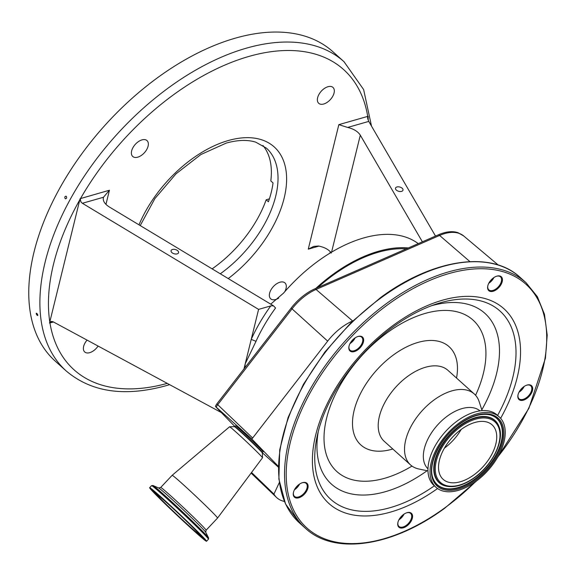 <?xml version="1.0" encoding="UTF-8"?>
<svg xmlns="http://www.w3.org/2000/svg" width="576" height="576" viewBox="0 0 576 576"><rect width="100%" height="100%" fill="white"/><g stroke="black" fill="none" stroke-linecap="round" stroke-linejoin="round"><path stroke-width="0.86" d="M461.174 429.466A36.619 21.211 -48.1 0 1 444.434 448.106M461.318 429.358A36.619 21.211 -48.1 0 1 492.106 424.865A36.619 21.211 -48.1 0 1 473.947 474.854A36.619 21.211 -48.1 0 1 443.167 479.354A36.619 21.211 -48.1 0 1 461.318 429.358M475.79 481.5A47.318 27.41 -48.1 0 1 436.018 487.31A47.318 27.41 -48.1 0 1 459.475 422.712A47.318 27.41 -48.1 0 1 499.248 416.902A47.318 27.41 -48.1 0 1 475.79 481.5M436.018 487.31L433.944 485.446A47.318 27.41 -48.1 0 1 457.402 420.854A47.318 27.41 -48.1 0 1 497.174 415.037L499.248 416.902M427.954 468.806A38.945 22.558 -48.1 0 1 447.574 415.93A38.945 22.558 -48.1 0 1 479.988 410.868M427.954 470.909L418.738 468.965A47.686 27.626 -48.1 0 1 410.558 464.94A47.686 27.626 -48.1 0 1 434.203 399.845A47.686 27.626 -48.1 0 1 474.286 393.984A47.686 27.626 -48.1 0 1 479.16 401.688L482.076 410.638M354.622 338.206A9.346 5.414 -48.1 0 1 357.761 336.55A9.346 5.414 -48.1 0 1 363.665 340.092A9.346 5.414 -48.1 0 1 357.84 349.819A9.346 5.414 -48.1 0 1 348.977 346.334A9.346 5.414 -48.1 0 1 354.622 338.206M493.416 277.884A9.346 5.414 -48.1 0 1 496.555 276.228A9.346 5.414 -48.1 0 1 502.459 279.77A9.346 5.414 -48.1 0 1 496.634 289.498A9.346 5.414 -48.1 0 1 487.771 286.013A9.346 5.414 -48.1 0 1 493.416 277.884M523.649 386.806A9.346 5.414 -48.1 0 1 526.788 385.15A9.346 5.414 -48.1 0 1 532.692 388.692A9.346 5.414 -48.1 0 1 526.867 398.419A9.346 5.414 -48.1 0 1 518.004 394.934A9.346 5.414 -48.1 0 1 523.649 386.806M403.538 514.447A9.346 5.414 -48.1 0 1 406.678 512.791A9.346 5.414 -48.1 0 1 412.582 516.334A9.346 5.414 -48.1 0 1 406.757 526.061A9.346 5.414 -48.1 0 1 397.894 522.576A9.346 5.414 -48.1 0 1 403.538 514.447M299.074 484.409A9.346 5.414 -48.1 0 1 302.213 482.753A9.346 5.414 -48.1 0 1 308.117 486.295A9.346 5.414 -48.1 0 1 302.299 496.022A9.346 5.414 -48.1 0 1 293.429 492.538A9.346 5.414 -48.1 0 1 299.074 484.409M349.034 346.082A8.734 5.062 131.9 0 0 350.028 350.179A8.734 5.062 131.9 0 0 357.365 349.106A8.734 5.062 131.9 0 0 361.699 337.183A8.734 5.062 131.9 0 0 357.523 336.629M487.829 285.768A8.734 5.062 131.9 0 0 488.822 289.858A8.734 5.062 131.9 0 0 496.159 288.785A8.734 5.062 131.9 0 0 500.494 276.862A8.734 5.062 131.9 0 0 496.318 276.314M518.062 394.69A8.734 5.062 131.9 0 0 519.048 398.779A8.734 5.062 131.9 0 0 526.392 397.706A8.734 5.062 131.9 0 0 530.726 385.783A8.734 5.062 131.9 0 0 526.55 385.236M397.951 522.324A8.734 5.062 131.9 0 0 398.945 526.421A8.734 5.062 131.9 0 0 406.282 525.348A8.734 5.062 131.9 0 0 410.616 513.425A8.734 5.062 131.9 0 0 406.44 512.87M293.486 492.286A8.734 5.062 131.9 0 0 294.48 496.382A8.734 5.062 131.9 0 0 301.817 495.31A8.734 5.062 131.9 0 0 306.151 483.386A8.734 5.062 131.9 0 0 301.975 482.832M355.147 337.846A8.734 5.062 -48.1 0 1 350.69 343.109A8.734 5.062 -48.1 0 1 349.985 343.591M493.942 277.524A8.734 5.062 -48.1 0 1 489.485 282.787A8.734 5.062 -48.1 0 1 488.779 283.27M524.174 386.446A8.734 5.062 -48.1 0 1 519.718 391.716A8.734 5.062 -48.1 0 1 519.012 392.191M404.064 514.087A8.734 5.062 -48.1 0 1 399.607 519.35A8.734 5.062 -48.1 0 1 398.902 519.833M299.599 484.049A8.734 5.062 -48.1 0 1 295.142 489.312A8.734 5.062 -48.1 0 1 294.437 489.794M354.967 337.961A9.346 5.414 -48.1 0 1 350.431 343.159A9.346 5.414 -48.1 0 1 350.086 343.397M493.762 277.646A9.346 5.414 -48.1 0 1 489.226 282.838A9.346 5.414 -48.1 0 1 488.88 283.082M523.994 386.568A9.346 5.414 -48.1 0 1 519.451 391.759A9.346 5.414 -48.1 0 1 519.113 392.004M403.884 514.202A9.346 5.414 -48.1 0 1 399.348 519.401A9.346 5.414 -48.1 0 1 399.002 519.638M299.419 484.164A9.346 5.414 -48.1 0 1 294.883 489.362A9.346 5.414 -48.1 0 1 294.538 489.6M298.692 484.697A8.734 5.062 -48.1 0 1 296.798 487.195A8.734 5.062 -48.1 0 1 294.984 488.83M403.157 514.735A8.734 5.062 -48.1 0 1 401.263 517.234A8.734 5.062 -48.1 0 1 399.449 518.868M523.267 387.094A8.734 5.062 -48.1 0 1 521.374 389.592A8.734 5.062 -48.1 0 1 519.559 391.226M493.034 278.172A8.734 5.062 -48.1 0 1 491.141 280.67A8.734 5.062 -48.1 0 1 489.326 282.305M354.24 338.494A8.734 5.062 -48.1 0 1 352.346 340.992A8.734 5.062 -48.1 0 1 350.532 342.626M279.302 482.594L273.938 494.1A42.696 24.732 131.9 0 0 276.552 497.47A42.696 24.732 131.9 0 0 283.018 501.091L284.45 501.494M352.836 320.875L352.62 320.969A42.696 24.732 131.9 0 0 327.672 341.122L251.863 439.034L278.316 466.322M469.958 261.634L439.596 235.447A41.126 23.825 131.9 0 1 463.709 235.973L458.215 232.798A40.846 23.659 131.9 0 0 438.559 234.749L315.036 288.756A40.846 23.659 131.9 0 0 295.531 302.94A40.846 23.659 131.9 0 0 291.175 308.038L216.864 403.877A5.832 3.377 131.9 0 0 215.46 406.476L216.302 407.218A6.113 3.658 -46.4 0 1 217.735 404.712L252.598 437.954M251.546 472.478L273.938 494.1M216.302 407.218L251.863 439.034M262.382 452.786L278.309 467.086M234.792 426.427L215.46 406.476M406.31 248.846A121.046 70.121 131.9 0 0 378.245 252.259A121.046 70.121 131.9 0 0 317.88 287.51M408.37 247.946A122.27 70.826 131.9 0 0 378.49 251.266A122.27 70.826 131.9 0 0 315.821 288.41M270.72 304.157L283.507 293.155A122.27 70.826 -48.1 0 1 363.658 237.953A122.27 70.826 -48.1 0 1 418.248 243.626M243.965 368.928L258.588 309.391L270.742 305.914L273.442 305.791L275.566 307.987A122.27 70.826 131.9 0 0 256.01 341.316L245.218 363.809L244.872 367.747M80.078 198.691L109.433 190.231L103.486 197.251L82.375 203.285L81.065 202.118L80.078 198.691L49.536 323.021L51.754 321.43L53.251 321.862L221.364 412.574M51.041 321.509L51.754 321.43M82.375 203.285L258.588 309.391M53.489 321.991L49.536 323.021M36.914 313.459C35.935 313.135 36.007 313.74 37.13 315.281C38.102 315.619 38.03 315.007 36.914 313.459L36.324 313.236M37.13 315.281L37.721 315.511M66.341 196.373C64.886 196.178 64.483 196.92 65.124 198.605C66.571 198.799 66.974 198.058 66.341 196.373L65.88 196.164M65.124 198.605L65.578 198.821M235.332 38.16A207.857 120.406 131.9 0 0 60.012 187.74A207.857 120.406 131.9 0 0 55.13 361.022L66.254 371.009A207.857 120.406 -48.1 0 1 71.136 197.734A207.857 120.406 -48.1 0 1 246.456 48.146A207.857 120.406 -48.1 0 1 344.023 61.718L332.899 51.725A207.857 120.406 131.9 0 0 235.332 38.16M212.112 268.87A91.699 53.122 -48.1 0 0 266.177 199.778L268.402 201.773A91.699 53.122 131.9 0 0 273.031 182.923L270.806 180.922A91.699 53.122 -48.1 0 0 262.958 145.505M266.177 199.778L269.388 198.857M98.078 346.046A10.678 6.185 -48.1 0 1 89.726 352.663A10.678 6.185 -48.1 0 1 84.715 351.965A10.678 6.185 -48.1 0 1 87.062 340.106M278.64 298.166A10.678 6.185 -48.1 0 1 275.702 299.491A10.678 6.185 -48.1 0 1 270.691 298.8A10.678 6.185 -48.1 0 1 270.943 289.901A10.678 6.185 -48.1 0 1 279.943 282.218A10.678 6.185 -48.1 0 1 284.954 282.91A10.678 6.185 -48.1 0 1 284.76 291.708M327.96 86.724A10.678 6.185 -48.1 0 1 332.971 87.422A10.678 6.185 -48.1 0 1 332.719 96.322A10.678 6.185 -48.1 0 1 323.719 104.004A10.678 6.185 -48.1 0 1 318.708 103.306A10.678 6.185 -48.1 0 1 318.96 94.406A10.678 6.185 -48.1 0 1 327.96 86.724M141.991 139.889A10.678 6.185 -48.1 0 1 147.002 140.587A10.678 6.185 -48.1 0 1 146.75 149.486A10.678 6.185 -48.1 0 1 137.743 157.169A10.678 6.185 -48.1 0 1 132.732 156.478A10.678 6.185 -48.1 0 1 132.984 147.571A10.678 6.185 -48.1 0 1 141.991 139.889M368.23 120.017L368.762 121.406L347.652 127.447L338.839 124.646L367.718 116.388L368.129 116.345L368.23 120.017A3.665 2.196 74 0 1 367.718 116.388A201.744 116.87 131.9 0 0 248.947 56.426A201.744 116.87 131.9 0 0 80.554 198.49A3.665 2.196 -106 0 0 81.065 202.118M167.256 383.378A201.744 116.87 131.9 0 1 49.968 322.999A3.665 2.196 74 0 1 51.127 321.487M318.953 246.096L308.261 249.156L313.834 246.384L318.528 246.017C324.576 247.248 328.846 249.588 331.351 253.037M273.442 305.791L109.267 206.935C104.515 203.875 102.586 200.642 103.486 197.251L103.349 197.705M172.483 249.473A3.881 2.21 15.2 0 0 171.072 250.654A3.881 2.21 15.2 0 0 172.894 253.274A3.881 2.21 15.2 0 0 177.149 253.872A3.881 2.21 15.2 0 0 178.56 252.691A3.881 2.21 15.2 0 0 176.731 250.063A3.881 2.21 15.2 0 0 172.483 249.473M368.762 121.406L435.514 236.081M347.652 127.447C353.65 128.866 357.869 131.443 360.302 135.173L422.381 241.819M396.929 186.97A3.881 2.21 15.2 0 0 395.518 188.15A3.881 2.21 15.2 0 0 397.346 190.778A3.881 2.21 15.2 0 0 401.594 191.376A3.881 2.21 15.2 0 0 403.006 190.195A3.881 2.21 15.2 0 0 401.184 187.567A3.881 2.21 15.2 0 0 396.929 186.97M256.01 341.316L251.215 339.394A125.935 72.95 -48.1 0 1 270.742 305.914M234.67 426.535A19.073 0.626 -136.7 0 1 244.764 435.218A19.073 0.626 -136.7 0 1 260.122 449.993A19.073 0.626 -136.7 0 1 262.447 452.678L263.081 451.829A18.95 0.619 -136.7 0 0 260.77 449.165A18.95 0.619 -136.7 0 0 245.506 434.484A18.95 0.619 -136.7 0 0 235.476 425.851L234.389 426.643L229.572 426.787A22.622 0.742 -136.7 0 0 229.55 426.794L172.138 475.322L160.675 487.498L158.638 487.973L152.849 485.474L151.56 485.676L149.645 487.714A39.067 1.274 -136.7 0 0 154.397 493.214A39.067 1.274 -136.7 0 0 185.911 523.519A39.067 1.274 -136.7 0 0 206.539 541.26A39.067 1.274 -136.7 0 0 201.78 535.766A39.067 1.274 -136.7 0 0 170.273 505.454A39.067 1.274 -136.7 0 0 149.645 487.714M172.138 475.322A31.176 1.022 -136.7 0 1 188.64 489.521A31.176 1.022 -136.7 0 1 213.746 513.67A31.176 1.022 -136.7 0 1 217.548 518.054L262.498 457.798A22.622 0.742 -136.7 0 0 262.505 457.776A22.622 0.742 -136.7 0 0 259.74 454.615A22.622 0.742 -136.7 0 0 241.754 437.306A22.622 0.742 -136.7 0 0 229.572 426.787M195.552 530.172A28.793 0.943 -136.7 0 0 172.325 507.83A28.793 0.943 -136.7 0 0 157.118 494.755A28.793 0.943 -136.7 0 0 160.625 498.802A28.793 0.943 -136.7 0 0 183.852 521.143A28.793 0.943 -136.7 0 0 199.058 534.218A28.793 0.943 -136.7 0 0 195.552 530.172M474.653 477.396A40.716 23.587 -48.1 0 1 436.032 475.049A40.716 23.587 -48.1 0 1 460.613 426.816A40.716 23.587 -48.1 0 1 499.241 429.163A40.716 23.587 -48.1 0 1 474.653 477.396M499.126 426.924C504.641 440.489 492.552 465.077 474.638 477.655C464.126 485.1 454.572 487.915 445.968 486.115A41.623 24.113 -48.1 0 1 435.125 461.354A41.623 24.113 -48.1 0 1 460.094 425.923A41.623 24.113 -48.1 0 1 499.126 426.924L498.996 426.571A41.803 24.221 -48.1 0 1 499.061 426.751M445.788 486.065A41.803 24.221 -48.1 0 1 445.608 486.022A41.803 24.221 -48.1 0 1 434.714 461.153A41.803 24.221 -48.1 0 1 459.792 425.57A41.803 24.221 -48.1 0 1 498.996 426.571M489.96 414.857A44.518 25.79 -48.1 0 1 501.35 441.41A44.518 25.79 -48.1 0 1 474.674 479.189A44.518 25.79 -48.1 0 1 432.986 478.296M490.14 414.9A44.705 25.898 -48.1 0 1 501.79 441.49A44.705 25.898 -48.1 0 1 474.977 479.542A44.705 25.898 -48.1 0 1 433.051 478.469C427.234 464.652 440.258 437.616 459.756 424.037C471.182 416.038 481.313 412.985 490.14 414.9M475.495 480.434A45.605 26.417 -48.1 0 1 432.238 477.806A45.605 26.417 -48.1 0 1 459.77 423.778A45.605 26.417 -48.1 0 1 503.035 426.406A45.605 26.417 -48.1 0 1 475.495 480.434M410.558 464.94L384.235 441.302A47.686 27.626 -48.1 0 1 407.88 376.207A47.686 27.626 -48.1 0 1 447.962 370.346L474.286 393.984M392.796 448.992A66.024 38.246 -48.1 0 1 352.483 422.885A66.024 38.246 -48.1 0 1 393.595 354.823A66.024 38.246 -48.1 0 1 456.523 378.036M411.991 466.085A101.837 58.99 -48.1 0 1 324.95 448.927A101.837 58.99 -48.1 0 1 387.418 332.582A101.837 58.99 -48.1 0 1 469.98 317.635A101.837 58.99 -48.1 0 1 475.574 395.287M431.46 305.741A114.804 66.506 -48.1 0 1 481.81 409.824M434.369 485.834A126.59 73.332 -48.1 0 1 317.102 436.622C324.799 398.592 356.198 353.275 393.782 326.455C407.981 316.195 422.093 308.743 436.118 304.099A126.59 73.332 -48.1 0 1 497.606 415.426M427.111 470.729A114.804 66.506 -48.1 0 1 318.233 431.813M437.566 488.534A130.918 75.838 -48.1 0 1 314.69 479.34A130.918 75.838 -48.1 0 1 393.898 324.842A130.918 75.838 -48.1 0 1 503.532 308.39A130.918 75.838 -48.1 0 1 500.638 418.306M475.56 481.666A163.843 94.91 -48.1 0 1 444.715 507.924A163.843 94.91 -48.1 0 1 289.296 498.485A163.843 94.91 -48.1 0 1 388.224 304.387A163.843 94.91 -48.1 0 1 533.959 293.198A163.843 94.91 -48.1 0 1 497.873 456.818M476.798 480.751L444.694 508.248C392.587 546.746 334.375 555.422 305.438 528.3A165.067 95.616 -48.1 0 1 387.274 302.962A165.067 95.616 -48.1 0 1 526.018 282.679L520.092 277.358A165.067 95.616 -48.1 0 0 381.341 297.634A165.067 95.616 -48.1 0 0 299.506 522.972L285.559 504L278.863 479.081L279.742 449.683L288.094 417.485L303.437 384.293L324.871 352.008L351.173 322.481L380.83 297.403C432.936 258.912 491.148 250.236 520.092 277.358M438.559 234.749A6.113 3.074 -113.6 0 1 439.596 235.447L316.073 289.454L352.62 320.969M315.036 288.756A6.113 3.074 -113.6 0 1 316.073 289.454A41.126 23.825 131.9 0 0 296.431 303.732A41.126 23.825 131.9 0 0 292.046 308.866L327.672 341.122M291.175 308.038A6.113 0.619 -142.2 0 0 292.046 308.866L217.735 404.712A6.113 0.619 37.8 0 1 216.864 403.877M79.841 199.742A201.744 116.87 131.9 0 0 49.81 321.991M220.298 273.794A91.699 53.122 131.9 0 0 266.414 148.133L255.78 142.178C247.658 139.594 237.816 139.889 226.26 143.078L200.873 154.541L176.018 173.822L154.922 198.54L140.227 225.583M138.996 224.842A97.819 56.664 -48.1 0 1 228.29 140.537A97.819 56.664 -48.1 0 1 286.618 179.086A97.819 56.664 -48.1 0 1 228.24 278.575M368.28 120.218A201.744 116.87 131.9 0 0 367.97 118.001M329.594 253.368A201.744 116.87 131.9 0 0 330.502 251.928M308.261 249.156L338.839 124.646M109.433 190.231L105.955 204.394M360.302 135.173L331.567 252.173M262.447 452.678L262.354 452.966A19.21 0.626 -136.7 0 0 260.006 450.281A19.21 0.626 -136.7 0 0 244.728 435.578A19.21 0.626 -136.7 0 0 234.389 426.643M217.548 518.054L206.086 530.23A31.176 1.022 -136.7 0 0 202.291 525.845A31.176 1.022 -136.7 0 0 177.142 501.66A31.176 1.022 -136.7 0 0 160.675 487.498M206.086 530.23L205.733 532.296A32.465 1.066 -136.7 0 0 201.809 527.882A32.465 1.066 -136.7 0 0 176.652 503.647A32.465 1.066 -136.7 0 0 158.638 487.973M205.733 532.296L208.584 537.919A38.419 1.26 -136.7 0 0 203.94 532.706A38.419 1.26 -136.7 0 0 174.168 504.022A38.419 1.26 -136.7 0 0 152.849 485.474M208.584 537.919L208.462 539.222A39.067 1.274 -136.7 0 0 203.702 533.729A39.067 1.274 -136.7 0 0 172.188 503.417A39.067 1.274 -136.7 0 0 151.56 485.676M200.484 534.6A36.922 1.21 -136.7 0 0 163.181 499.104A36.922 1.21 -136.7 0 0 155.7 494.374A36.922 1.21 -136.7 0 0 193.003 529.87A36.922 1.21 -136.7 0 0 200.484 534.6M152.683 490.09A36.022 1.181 -136.7 0 0 154.476 492.134M201.838 536.702A36.022 1.181 -136.7 0 0 203.983 538.366M197.518 531.936A32.033 1.051 -136.7 0 0 165.154 501.142A32.033 1.051 -136.7 0 0 158.659 497.038A32.033 1.051 -136.7 0 0 191.03 527.832A32.033 1.051 -136.7 0 0 197.518 531.936M445.968 486.115L445.608 486.022M305.438 528.3L299.506 522.972M497.095 458.15L528.869 408.391L545.429 358.236L547.2 335.124L544.486 314.366L537.358 296.676L526.018 282.679M463.709 235.973L498.226 265.025M251.093 473.083L276.552 497.47M66.254 371.009C91.447 392.306 124.934 397.138 166.716 385.51L169.618 384.653M371.513 126.13L363.629 89.554L344.023 61.718M152.287 489.355L151.668 489.391L170.294 505.584L200.455 534.571L204.746 539.338L204.746 538.718M208.462 539.222L206.539 541.26M262.354 452.966L262.505 457.776M154.505 491.486L154.505 492.235L158.63 497.009C169.33 508.226 200.354 536.731 201.103 536.364L202.478 536.63"/></g></svg>

